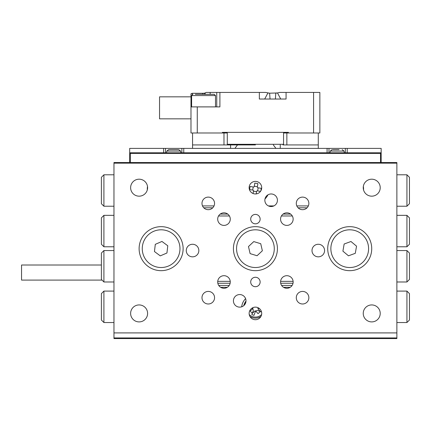 <?xml version="1.0" encoding="UTF-8"?>
<svg xmlns="http://www.w3.org/2000/svg" width="431" height="431" viewBox="0 0 431 431"><rect width="100%" height="100%" fill="white"/><g stroke="black" fill="none" stroke-linecap="round" stroke-linejoin="round"><path stroke-width="0.65" d="M113.967 337.936L113.967 338.567L396.876 338.567L396.876 337.936L113.967 337.936L113.967 162.535L129.683 162.535M381.16 162.535L396.876 162.535L396.876 163.16L113.967 163.16M102.023 280.096L21.55 280.096L21.55 265.011L101.393 265.011M130.625 187.679A8.485 8.485 0 0 1 139.116 179.194A8.485 8.485 0 0 1 147.601 187.679A8.485 8.485 0 0 1 139.116 196.17A8.485 8.485 0 0 1 130.625 187.679M130.625 313.418A8.485 8.485 0 0 1 139.116 304.932A8.485 8.485 0 0 1 147.601 313.418A8.485 8.485 0 0 1 139.116 321.903A8.485 8.485 0 0 1 130.625 313.418M363.241 313.418A8.485 8.485 0 0 1 371.727 304.932A8.485 8.485 0 0 1 380.217 313.418A8.485 8.485 0 0 1 371.727 321.903A8.485 8.485 0 0 1 363.241 313.418M363.241 187.679A8.485 8.485 0 0 1 371.727 179.194A8.485 8.485 0 0 1 380.217 187.679A8.485 8.485 0 0 1 371.727 196.17A8.485 8.485 0 0 1 363.241 187.679M260.135 281.982A4.714 4.714 0 0 0 255.421 277.268A4.714 4.714 0 0 0 250.707 281.982A4.714 4.714 0 0 0 255.421 286.701A4.714 4.714 0 0 0 260.135 281.982M260.135 219.115A4.714 4.714 0 0 0 255.421 214.401A4.714 4.714 0 0 0 250.707 219.115A4.714 4.714 0 0 0 255.421 223.829A4.714 4.714 0 0 0 260.135 219.115M261.709 313.418A6.287 6.287 0 0 0 255.421 307.131A6.287 6.287 0 0 0 249.134 313.418A6.287 6.287 0 0 0 255.421 319.705A6.287 6.287 0 0 0 261.709 313.418M261.709 187.679A6.287 6.287 0 0 0 255.421 181.392A6.287 6.287 0 0 0 249.134 187.679A6.287 6.287 0 0 0 255.421 193.966A6.287 6.287 0 0 0 261.709 187.679M245.993 300.843A6.287 6.287 0 0 0 239.706 294.556A6.287 6.287 0 0 0 233.419 300.843A6.287 6.287 0 0 0 239.706 307.131A6.287 6.287 0 0 0 245.993 300.843M277.424 200.253A6.287 6.287 0 0 0 271.137 193.966A6.287 6.287 0 0 0 264.849 200.253A6.287 6.287 0 0 0 271.137 206.541A6.287 6.287 0 0 0 277.424 200.253M324.575 250.551A6.287 6.287 0 0 0 318.288 244.264A6.287 6.287 0 0 0 312.001 250.551A6.287 6.287 0 0 0 318.288 256.838A6.287 6.287 0 0 0 324.575 250.551M198.842 250.551A6.287 6.287 0 0 0 192.555 244.264A6.287 6.287 0 0 0 186.267 250.551A6.287 6.287 0 0 0 192.555 256.838A6.287 6.287 0 0 0 198.842 250.551M214.557 297.702A6.287 6.287 0 0 0 208.27 291.415A6.287 6.287 0 0 0 201.983 297.702A6.287 6.287 0 0 0 208.27 303.99A6.287 6.287 0 0 0 214.557 297.702M214.557 203.4A6.287 6.287 0 0 0 208.27 197.112A6.287 6.287 0 0 0 201.983 203.4A6.287 6.287 0 0 0 208.27 209.687A6.287 6.287 0 0 0 214.557 203.4M308.86 203.4A6.287 6.287 0 0 0 302.573 197.112A6.287 6.287 0 0 0 296.286 203.4A6.287 6.287 0 0 0 302.573 209.687A6.287 6.287 0 0 0 308.86 203.4M308.86 297.702A6.287 6.287 0 0 0 302.573 291.415A6.287 6.287 0 0 0 296.286 297.702A6.287 6.287 0 0 0 302.573 303.99A6.287 6.287 0 0 0 308.86 297.702M230.273 219.115A6.287 6.287 0 0 0 223.985 212.828A6.287 6.287 0 0 0 217.698 219.115A6.287 6.287 0 0 0 223.985 225.402A6.287 6.287 0 0 0 230.273 219.115M230.273 281.982A6.287 6.287 0 0 0 223.985 275.695A6.287 6.287 0 0 0 217.698 281.982A6.287 6.287 0 0 0 223.985 288.269A6.287 6.287 0 0 0 230.273 281.982M293.145 281.982A6.287 6.287 0 0 0 286.857 275.695A6.287 6.287 0 0 0 280.57 281.982A6.287 6.287 0 0 0 286.857 288.269A6.287 6.287 0 0 0 293.145 281.982M293.145 219.115A6.287 6.287 0 0 0 286.857 212.828A6.287 6.287 0 0 0 280.57 219.115A6.287 6.287 0 0 0 286.857 225.402A6.287 6.287 0 0 0 293.145 219.115M183.121 248.665A22.003 22.003 0 0 0 161.119 226.658A22.003 22.003 0 0 0 139.116 248.665A22.003 22.003 0 0 0 161.119 270.668A22.003 22.003 0 0 0 183.121 248.665M277.424 248.665A22.003 22.003 0 0 0 255.421 226.658A22.003 22.003 0 0 0 233.419 248.665A22.003 22.003 0 0 0 255.421 270.668A22.003 22.003 0 0 0 277.424 248.665M371.727 248.665A22.003 22.003 0 0 0 349.724 226.658A22.003 22.003 0 0 0 327.722 248.665A22.003 22.003 0 0 0 349.724 270.668A22.003 22.003 0 0 0 371.727 248.665M113.967 332.91L396.876 332.91L396.876 163.16M396.876 332.91L396.876 337.936M352.967 230.084A18.862 18.862 0 0 1 368.306 251.909A18.862 18.862 0 0 1 346.481 267.242A18.862 18.862 0 0 1 331.143 245.417A18.862 18.862 0 0 1 352.967 230.084M342.909 251.16L348.474 255.815L355.295 253.32L356.545 246.171L350.974 241.511L344.153 244.005L342.909 251.16M269.186 235.773A18.862 18.862 0 0 1 268.314 262.431A18.862 18.862 0 0 1 241.656 261.552A18.862 18.862 0 0 1 242.529 234.895A18.862 18.862 0 0 1 269.186 235.773M248.477 246.554L250.12 253.627L257.07 255.734L262.366 250.772L260.723 243.704L253.773 241.592L248.477 246.554M158.942 267.398A18.862 18.862 0 0 1 142.386 246.484A18.862 18.862 0 0 1 163.295 229.928A18.862 18.862 0 0 1 179.851 250.842A18.862 18.862 0 0 1 158.942 267.398M167.783 245.783L161.959 241.452L155.295 244.334L154.454 251.542L160.278 255.874L166.942 252.997L167.783 245.783M264.995 198.923A13.83 13.83 0 0 0 267.926 194.85M147.515 186.451A13.83 13.83 0 0 0 147.316 189.855M363.527 189.855A13.83 13.83 0 0 0 363.333 186.451M103.909 206.228L101.393 203.712L101.393 177.308L103.909 174.792L103.909 206.228L113.967 206.228M103.909 174.792L113.967 174.792M406.934 174.792L409.45 177.308L409.45 203.712L406.934 206.228L406.934 174.792L396.876 174.792M406.934 206.228L396.876 206.228M307.061 207.801L298.085 207.801M212.758 207.801L203.782 207.801M202.511 205.91L214.035 205.91M268.4 205.91L273.879 205.91M296.814 205.91L308.337 205.91M245.595 298.651A13.83 13.83 0 0 0 241.683 306.813M406.934 291.097L409.45 293.613L409.45 320.017L406.934 322.533L406.934 291.097L396.876 291.097M406.934 322.533L396.876 322.533M103.909 322.533L101.393 320.017L101.393 293.613L103.909 291.097L103.909 322.533L113.967 322.533M103.909 291.097L113.967 291.097M406.934 246.78L406.934 215.344L409.45 217.86L409.45 244.264L406.934 246.78L396.876 246.78M406.934 281.982L406.934 250.551L409.45 253.062L409.45 279.471L406.934 281.982L396.876 281.982M406.934 250.551L396.876 250.551M406.934 215.344L396.876 215.344M103.909 215.344L103.909 246.78L101.393 244.264L101.393 217.86L103.909 215.344L113.967 215.344M103.909 250.551L103.909 281.982L101.393 279.471L101.393 253.062L103.909 250.551L113.967 250.551M103.909 281.982L113.967 281.982M103.909 246.78L113.967 246.78M220.214 214.083L227.762 214.083M283.086 214.083L290.629 214.083M293.015 283.242L280.694 283.242M230.149 283.242L217.827 283.242M217.73 281.357L230.24 281.357M280.603 281.357L293.112 281.357M292.299 215.974L281.411 215.974M229.432 215.974L218.544 215.974M218.738 285.441L229.238 285.441M281.605 285.441L292.105 285.441M220.677 287.326L227.299 287.326M283.544 287.326L290.165 287.326M260.836 190.879L261.261 188.32L257.851 187.749A0.63 0.63 0 0 1 257.334 187.027L257.9 183.617L254.802 183.1L254.231 186.51A0.63 0.63 0 0 1 253.509 187.027L250.099 186.456L249.581 189.559L252.992 190.125A0.63 0.63 0 0 1 253.509 190.852L253.067 193.508M256.186 193.923L256.612 191.369A0.63 0.63 0 0 1 257.334 190.852L260.507 191.38M257.388 186.715L254.285 186.197M253.202 186.973L252.685 190.076M253.46 191.159L256.558 191.676M257.646 190.901L258.158 187.803M243.806 305.611A11.944 11.944 0 0 1 245.988 301.064A11.944 11.944 0 0 0 243.806 305.611M252.717 307.745L252.781 307.815A0.63 0.63 0 0 1 252.738 308.704L250.174 311.026L252.286 313.353L254.845 311.031A0.63 0.63 0 0 1 255.734 311.074L258.056 313.639L260.389 311.527L258.061 308.962A0.63 0.63 0 0 1 258.11 308.073L258.352 307.853M190.981 118.837L159.545 118.837L159.545 96.835L190.981 96.835L190.981 99.033L190.981 93.813L192.237 93.295L190.981 93.813M227.293 132.355L227.293 144.299L283.555 144.299L283.555 132.355M255.421 144.929L227.918 144.929L255.421 144.929M279.886 92.433L319.861 92.433L319.861 132.985L318.288 132.985L318.288 144.929L286.857 144.929L286.857 132.985L313.574 132.985L313.574 92.433M192.555 148.388L192.555 132.985L190.981 132.985L190.981 99.033L191.612 99.033M259.349 92.433L265.663 92.433L259.349 92.433L265.663 92.433L269.623 93.198L277.499 92.951L280.726 99.033L259.349 99.033L259.349 92.433L219.902 92.433L219.902 106.893L197.269 106.893L197.269 132.985L222.418 132.985L222.418 132.355L288.425 132.355L288.425 132.985M210.156 94.319L210.156 92.433L206.212 92.433L219.902 92.433M286.071 92.433L286.071 99.033L280.726 99.033M279.757 92.433L277.499 92.951L279.757 92.433M276.19 93.188L275.797 93.198L275.382 99.033M270.038 99.033L269.623 93.198L267.92 92.951L264.693 99.033M191.612 95.892L191.019 95.892M197.269 106.893L190.981 106.893M216.755 92.433L216.755 106.893M205.301 94.319L205.14 92.918L206.212 92.433M192.237 94.491L192.237 93.295L203.006 93.295L202.36 94.319M205.075 92.967L204.418 93.188L204.251 94.319M203.006 93.295L204.418 93.188M283.555 144.299L282.925 144.929L286.857 144.929M313.574 132.985L318.288 132.985M230.58 144.929L230.58 148.388M237.503 144.929L234.922 148.388M275.921 148.388L273.34 144.929M318.288 148.388L318.288 144.929M286.857 132.985L283.555 132.985M192.555 132.985L197.269 132.985M222.418 132.985L223.985 132.985L223.985 144.929L227.918 144.929L227.293 144.299M227.293 132.985L223.985 132.985M280.263 148.388L280.263 144.929M192.555 144.929L223.985 144.929M345.323 152.79L345.323 148.388L328.977 148.388L328.977 152.79M181.866 152.79L181.866 148.388L165.52 148.388L165.52 152.79M345.323 148.388L381.16 148.388L381.16 163.16L380.53 162.535L380.53 153.414L130.313 153.414L130.313 162.535L380.53 162.535M130.313 162.535L129.683 163.16L129.683 148.388L165.52 148.388M181.866 148.388L328.977 148.388M130.313 153.414L129.683 152.79L381.16 152.79L380.53 153.414M339.073 149.643L332.786 149.643M338.459 149.643L335.948 149.643M251.866 308.235A2.268 2.268 0 0 1 253.137 311.155L251.828 314.555L253.945 315.373L255.254 311.974A2.268 2.268 0 0 1 258.191 310.676L261.536 311.963M257.9 307.637A2.268 2.268 0 0 0 259.004 308.558L259.721 308.833M178.251 149.643L169.135 149.643M172.104 149.643L171.64 149.643M175.778 149.643L173.273 149.643M195.313 94.319L214.245 94.319L215.5 95.58L191.612 95.58L191.612 106.893M201.654 94.319L200.086 94.319M260.949 316.413A9.746 9.746 0 0 1 249.894 316.413M244.275 305.159A11.605 11.605 0 0 1 245.934 301.711M183.751 148.388L183.751 152.79M327.091 152.79L327.091 148.388M347.208 148.388L347.208 152.79M163.635 152.79L163.635 148.388M344.38 152.79L344.008 151.065L330.291 151.065L332.123 149.643M261.606 314.538A8.722 8.722 0 0 1 249.237 314.538M180.923 152.79L180.551 151.065L166.835 151.065L168.661 149.643M329.92 152.79L330.291 151.065M344.008 151.065L342.182 149.643M166.463 152.79L166.835 151.065M180.551 151.065L178.72 149.643M215.5 95.58L215.5 106.893M191.612 95.58L192.867 94.319"/></g></svg>
